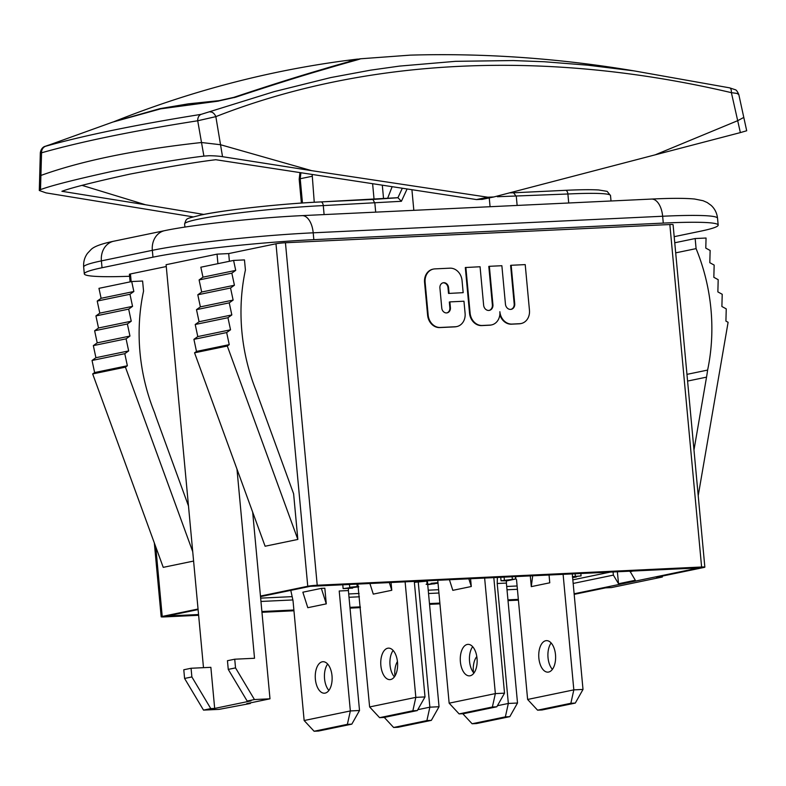 <?xml version="1.0" encoding="UTF-8"?>
<svg xmlns="http://www.w3.org/2000/svg" width="786" height="786" viewBox="0 0 786 786"><rect width="100%" height="100%" fill="white"/><g stroke="black" fill="none" stroke-linecap="round" stroke-linejoin="round"><path stroke-width="1.18" d="M222.536 156.689L220.532 144.732L311.698 170.67L222.536 156.689C217.398 155.834 209.155 155.608 207.907 155.805L203.898 156.109L201.511 142.512C135.29 149.762 81.754 160.737 40.911 175.445L40.508 189.623L39.3 190.497L39.673 176.575L40.911 175.445A32343.438 29682.15 -79.1 0 1 41.56 152.798C81.734 141.441 133.787 130.771 197.718 120.769A32343.438 22837.436 66 0 0 201.511 142.512L220.532 144.732A34762.078 21276.617 -110.5 0 1 215.845 116.633C366.266 57.683 546.663 49.292 731.383 92.66A6.897 2.879 -78.4 0 0 729.663 87.855L634.155 70.897L587.673 65.179L544.364 61.75L513.209 60.551L455.605 61.328L399.553 66.093L370.579 70.16L330.768 77.568L274.118 91.648L201.098 114.363C136.666 124.64 84.849 135.271 45.647 146.245L112.771 122.085L160.698 108.841L217.486 101.247L235.751 97.169C272.516 84.986 302.669 75.525 326.239 68.775C352.501 60.856 372.672 56.12 351.637 60.493M360.489 58.812L358.465 59.117M45.647 146.245A6.897 6.249 -105.9 0 0 41.56 152.798L40.332 152.73L39.673 176.575M210.235 111.976A6.897 4.343 -109.4 0 1 215.845 116.633L197.718 120.769A6.897 5.188 -98.8 0 1 201.098 114.363M738.801 94.517L736.865 93.406L731.383 92.66A34761.037 32628.177 -137.2 0 1 737.69 120.68L743.792 117.428L738.801 94.517C737.425 91.412 736.227 89.81 735.215 89.712L729.644 87.855M82.108 185.388L145.489 204.753L61.898 191.293C71.664 187.667 94.369 181.93 130.014 174.099C168.499 166.73 197.099 161.936 215.806 159.725L476.463 199.565L487.851 197.227L493.883 196.952L740.363 132.598L737.69 120.68L655.593 154.675M39.3 190.497L46.03 192.884L193.081 216.867M203.898 156.109C183.354 158.507 152.848 163.576 112.378 171.319C75.014 179.542 51.061 185.643 40.508 189.623M743.792 117.428L746.7 130.761L740.363 132.598M481.759 199.457L493.883 196.952M311.698 170.67L487.851 197.227M145.498 204.763L203.78 214.421M482.496 199.28L476.463 199.565M114.068 121.604L160.03 108.625L188.414 103.831L219.147 100.637A2.761 2.152 85.8 0 0 218.39 101.158M114.058 121.614L115.346 121.123C194.506 89.624 275.238 68.952 357.532 59.097L359.074 59.304M219.147 100.637L233.825 97.356A2.761 1.572 71.2 0 1 234.533 97.572M233.825 97.356C268.291 85.831 298.13 76.399 323.341 69.08C345.585 62.251 371.051 56.12 349.23 60.728M504.416 580.481L512.374 579.498L504.416 580.481M504.101 577.15L504.406 580.373M512.364 579.38L512.118 576.767M438.018 583.163L428.213 584.597L426.12 584.283L434.53 583.851L432.084 583.674L438.008 583.015L431.023 583.35L437.969 582.662M427.063 580.795L427.25 584.263M358.809 586.828L347.019 588.262L352.629 588.144L343.128 588.586L357.964 586.739M357.463 586.651L349.711 587.309L358.387 586.454M506.921 580.825L501.055 580.785L515.881 578.968L506.921 580.825M572.365 576.836L574.183 576.728C576.796 576.629 577.317 576.757 575.725 577.111L572.621 577.572M576.6 576.266L575.725 577.111M572.542 576.659L581.07 575.912L572.552 576.806M572.611 577.455L574.507 577.16L572.562 576.944M574.478 576.885L575.097 576.963M580.844 573.505L581.07 575.912M575.332 576.187L575.106 573.78M501.055 580.785L500.731 577.307M515.881 578.968L515.655 576.6M515.41 576.61L515.626 578.977M352.167 587.584L352.118 587.063M343.128 588.586L342.775 584.794M349.711 587.309L349.446 584.479M357.178 586.494L356.962 584.116M260.647 598.136L292.156 596.643M348.709 593.961L359.104 593.469M428.223 590.198L438.627 589.697M506.705 586.474L517.1 585.983M572.837 579.852L610.152 572.12M426.818 581.129L414.379 582.347M629.95 571.176L635.324 580.264L618.533 583.752L617.364 571.776M613.07 571.982L613.375 575.116L618.533 583.752M573.171 583.448L613.375 575.116M630.008 571.668L633.054 571.029M260.952 601.457L292.873 599.944M349.013 597.281L359.408 596.79M428.537 593.509L438.932 593.017M507.009 589.795L517.404 589.303M297.845 539.442L265.108 546.231L194.555 352.816L196.49 351.43L193.916 339.346L197.787 336.585L195.213 324.5L199.084 321.729L196.5 309.645L200.381 306.874L233.128 300.085L229.247 302.856L231.831 314.94L227.95 317.711L230.534 329.796L226.663 332.557L229.237 344.641L227.301 346.027L297.845 539.442L293.61 493.775L258.81 398.364A179.306 151.059 -101.7 0 1 256.433 391.467A179.306 151.059 -101.7 0 1 245.419 269.991L244.466 259.911L233.589 260.421L235.712 270.384L231.841 273.155L234.424 285.239L230.544 288L233.128 300.085M230.544 288L197.797 294.789L201.678 292.028L199.094 279.944L202.975 277.173L200.843 267.211L233.589 260.421M200.381 306.874L197.797 294.789M234.424 285.239L201.678 292.028M231.841 273.155L199.094 279.944M235.712 270.384L202.975 277.173M194.555 352.816L227.301 346.027M196.49 351.43L229.237 344.641M193.916 339.346L226.663 332.557M197.787 336.585L230.534 329.796M195.213 324.5L227.95 317.711M199.084 321.729L231.831 314.94M196.5 309.645L229.247 302.856M235.535 667.894L234.729 659.208L227.449 660.712L228.254 669.397L235.535 667.894L254.448 699.55L247.168 701.053L228.254 669.397M191.067 668.257L183.786 669.77L184.592 678.456L191.872 676.942L210.786 708.599L214.676 708.422L210.864 667.324L191.067 668.257L191.872 676.942M210.786 708.599L203.515 710.112L184.592 678.456M101.099 298.297L97.218 301.058L129.965 294.269L133.846 291.508L101.099 298.297L98.967 288.334L131.714 281.545L142.6 281.024L143.553 291.105A179.306 151.059 78.3 0 0 154.557 412.591A179.306 151.059 78.3 0 0 156.935 419.488L188.483 505.968M133.846 291.508L131.714 281.545M97.218 301.058L99.802 313.142L132.549 306.353L129.965 294.269M99.802 313.142L95.931 315.913L128.668 309.124L132.549 306.353M127.361 365.765L124.787 353.68L128.658 350.92L126.084 338.835L129.955 336.064L127.381 323.979L131.252 321.209L98.505 327.998L94.634 330.768L97.209 342.853L93.338 345.624L95.921 357.709L92.041 360.469L94.625 372.554L92.679 373.94L125.426 367.15L127.361 365.765L94.625 372.554M131.252 321.209L128.668 309.124M95.931 315.913L98.505 327.998M127.381 323.979L94.634 330.768M129.955 336.064L97.209 342.853M126.084 338.835L93.338 345.624M128.658 350.92L95.921 357.709M124.787 353.68L92.041 360.469M675.695 252.856L696.091 248.622A179.306 151.059 -101.7 0 1 707.616 370.078L686.964 374.362M696.091 248.622L695.168 238.541L674.752 242.776M695.168 238.541L706.054 238.03L705.789 248.101L710.141 250.479L709.807 262.701L714.16 265.079L713.835 277.301L718.188 279.678L717.864 291.901L722.216 294.278L721.892 306.501L726.244 308.878L725.92 321.101L728.101 322.289L698.214 495.642M707.616 370.078A179.306 151.059 -101.7 0 1 706.535 377.142L693.979 449.965M203.515 710.112L219.048 709.375L250.361 703.47L246.706 703.637L269.991 698.813L252.67 512.148M198.092 609.582L167.064 616.018L198.553 614.524M261.885 611.518L293.885 610.005M349.947 607.352L360.342 606.851M429.47 603.579L439.865 603.088M507.943 599.856L518.338 599.364M574.124 593.794L698.96 567.905L310.215 586.336L260.51 596.643M250.302 702.89L250.361 703.47M236.979 469.134L254.526 658.265L234.729 659.208M214.676 708.422L251.058 700.876L247.168 701.053M254.448 699.55L269.991 698.813M92.679 373.94L163.233 567.354L193.592 561.066M125.426 367.15L192.717 551.634M662.441 576.069L662.333 577.022L611.39 587.584L605.564 587.859L574.183 594.363M229.404 261.296L228.687 253.583L275.984 243.778L307.758 586.258L260.461 596.073M198.043 609.012L162.221 616.44L155.775 546.909M198.622 615.291L164.412 616.912A6.897 0.491 -5.3 0 1 161.179 616.794A6.897 0.491 -5.3 0 1 162.221 616.44M261.964 612.294L293.954 610.771M350.016 608.118L360.41 607.627M429.539 604.346L439.934 603.854M508.011 600.632L518.406 600.131M704.846 567.128A6.897 0.491 174.7 0 0 701.613 567.011L669.849 224.531A6.897 0.491 174.7 0 1 673.071 224.649L704.846 567.128A6.897 0.491 174.7 0 1 703.804 567.492L656.507 577.297L662.333 577.022M307.758 586.258A6.897 0.491 -5.3 0 1 317.22 585.236L701.613 567.011M217.919 263.674L217.034 254.143L228.687 253.583M217.034 254.143L166.101 264.705L203.486 667.668M166.268 266.533L130.456 273.95A6.897 0.491 -5.3 0 0 129.405 274.314L130.112 281.879M669.849 224.531L285.446 242.746L317.22 585.236M275.984 243.778A6.897 0.491 -5.3 0 1 285.446 242.746M383.558 198.701L382.33 185.447M312.297 176.231L300.213 178.736L300.881 173.077M301.392 203.063L299.181 179.228L300.213 178.736L302.463 202.984M674.192 236.674L700.444 231.222A117.242 8.351 174.7 0 0 718.178 225.091A117.242 8.351 174.7 0 0 663.286 223.096L313.83 239.661A117.242 8.351 174.7 0 0 152.965 257.179L102.033 267.741A117.242 8.351 174.7 0 0 84.308 273.872A117.242 8.351 174.7 0 0 129.592 276.269M387.586 198.416L392.067 186.911M373.016 199.448L397.922 197.738L402.216 188.444M517.139 205.441L516.304 196.441L513.563 192.786L509.583 192.845M513.494 192.786L565.507 190.32C580.117 189.632 591.19 189.514 598.716 189.976L607.136 191.362L610.506 195.547A91.038 6.484 174.7 0 0 567.895 193.995A4.136 2.211 -92.7 0 0 565.507 190.32A4.136 2.211 -92.7 0 0 565.331 190.34L513.73 192.786M497.538 195.989L497.371 196.736L497.057 196.117M324.107 214.588L323.272 205.598L401.41 201.285L397.922 197.738M375.688 212.141L374.853 203.152L372.898 199.448L320.894 201.914A4.136 2.211 -92.7 0 0 320.708 201.933A86.892 6.19 -5.3 0 0 201.481 214.922M397.618 197.708L321.081 201.923M411.933 189.898L413.829 210.334M490.071 206.728L489.256 197.915M459.112 713.904L463.553 713.688L496.821 706.791L492.38 707.007L459.112 713.904L449.15 703.175L437.753 580.294M484.638 578.064L495.357 693.596L492.38 707.007M496.821 706.791L504.524 693.164L495.357 693.596L449.15 703.175M468.839 578.82L471.295 586.513L470.568 578.732M471.295 586.513L452.815 590.345L449.425 579.734M504.524 693.164L493.814 577.631M477.023 658.383A15.769 8.42 87.3 0 1 469.448 675.862A15.769 8.42 87.3 0 1 460.39 661.832A15.769 8.42 87.3 0 1 467.955 644.363A15.769 8.42 87.3 0 1 477.023 658.383M473.919 673.091A15.769 8.42 87.3 0 1 469.556 661.399A15.769 8.42 87.3 0 1 472.661 646.691M379.599 717.667L384.03 717.461L417.297 710.564L412.866 710.77L379.599 717.667L369.626 706.948L357.866 584.077M405.114 581.837L415.833 697.369L412.866 710.77M417.297 710.564L425.01 696.927L415.833 697.369L369.626 706.948M389.316 582.583L391.772 590.286L391.055 582.505M391.772 590.286L373.291 594.118L369.901 583.507M425.01 696.927L414.291 581.404M397.5 662.156A15.769 8.42 87.3 0 1 389.925 679.625A15.769 8.42 87.3 0 1 380.866 665.604A15.769 8.42 87.3 0 1 388.431 648.136A15.769 8.42 87.3 0 1 397.5 662.156M394.395 676.864A15.769 8.42 87.3 0 1 390.033 665.172A15.769 8.42 87.3 0 1 393.138 650.464M570.862 703.283L537.585 710.18L542.026 709.974L575.293 703.077L583.006 689.44L573.829 689.872L570.862 703.283L575.293 703.077M563.11 574.35L573.829 689.872L527.622 699.461L516.5 579.508M583.006 689.44L572.287 573.918M537.585 710.18L527.622 699.461M532.682 575.794L531.287 586.631L549.768 582.799L549.05 575.018M530.295 575.902L531.287 586.631M551.133 642.977A15.769 8.42 -92.7 0 0 548.029 657.686A15.769 8.42 -92.7 0 0 552.391 669.377M555.496 654.669A15.769 8.42 -92.7 0 0 546.427 640.639A15.769 8.42 -92.7 0 0 538.862 658.118A15.769 8.42 -92.7 0 0 547.921 672.138A15.769 8.42 -92.7 0 0 555.496 654.669M314.105 731.245L318.546 731.039L351.814 724.142L347.373 724.348L314.105 731.245L304.143 720.526L293.011 600.583L290.791 590.365M351.814 724.142L359.516 710.505L348.395 590.561L339.218 591.003L350.35 710.947L347.373 724.348M359.516 710.505L350.35 710.947L304.143 720.526M324.834 588.203L321.336 588.37L326.278 603.864L324.834 588.203M326.278 603.864L307.798 607.696L302.856 592.202L321.336 588.37M348.395 590.561L348.444 588.341M332.006 675.734A15.769 8.42 87.3 0 1 324.441 693.203A15.769 8.42 87.3 0 1 315.373 679.183A15.769 8.42 87.3 0 1 322.948 661.714A15.769 8.42 87.3 0 1 332.006 675.734M328.902 690.442A15.769 8.42 87.3 0 1 324.549 678.75A15.769 8.42 87.3 0 1 327.654 664.042M393.629 727.482L398.06 727.266L431.337 720.369L426.896 720.585L393.629 727.482L384.275 717.412M418.211 581.552L429.863 707.174L426.896 720.585M431.337 720.369L439.04 706.742L429.863 707.174L417.798 709.679M439.04 706.742L427.712 584.617M427.692 584.44L427.388 581.1M394.955 676.019A15.769 8.42 87.3 0 1 394.896 675.41A15.769 8.42 87.3 0 1 397.431 661.547M505.369 716.861L472.101 723.759L476.542 723.552L509.809 716.655L517.512 703.018L508.336 703.46L505.369 716.861L509.809 716.655M497.371 577.464L497.214 583.507L506.39 583.074L506.439 580.844M497.214 583.507L508.336 703.46L497.43 705.72M517.512 703.018L506.39 583.074M472.101 723.759L462.777 713.727M476.797 656.575A15.769 8.42 -92.7 0 0 473.369 671.696A15.769 8.42 -92.7 0 0 473.467 672.561M489.118 310.421A5.502 4.637 -101.7 0 0 492.37 304.88L488.804 266.425L489.364 266.307L492.93 304.762A5.502 4.637 -101.7 0 1 489.403 310.372A5.502 4.637 -101.7 0 1 483.636 305.204L480.069 266.749L465.312 267.535L469.547 313.221A12.979 10.935 78.3 0 0 481.7 325.591L489.54 325.217A12.979 10.935 78.3 0 0 490.975 325.04A12.979 10.935 78.3 0 0 491.26 324.972M465.862 267.417L470.107 313.113A12.979 10.935 78.3 0 0 482.26 325.473L490.091 325.109A12.979 10.935 78.3 0 0 491.535 324.923A12.979 10.935 78.3 0 0 499.857 311.698A12.979 10.935 78.3 0 0 511.863 324.078L519.693 323.704A12.979 10.935 78.3 0 0 521.138 323.518A12.979 10.935 78.3 0 0 529.459 310.293L525.215 264.607L511.165 265.275L514.732 303.73A5.502 4.637 -101.7 0 1 511.205 309.34A5.502 4.637 -101.7 0 1 505.447 304.172L501.871 265.717L489.364 266.307M511.165 265.275L510.615 265.383L514.182 303.838A5.502 4.637 -101.7 0 1 510.929 309.379M499.837 314.655A12.979 10.935 78.3 0 0 511.303 324.186L519.143 323.812A12.979 10.935 78.3 0 0 520.578 323.635A12.979 10.935 78.3 0 0 520.853 323.577M511.303 324.186L511.863 324.078M442.921 282.842A5.109 4.303 -101.7 0 1 447.991 287.696L448.531 293.443L463.17 292.667L462.05 280.543A12.979 10.935 78.3 0 0 449.897 268.173L434.884 268.891A12.979 10.935 78.3 0 0 433.45 269.067A12.979 10.935 78.3 0 0 425.128 282.292L428.164 315.098A12.979 10.935 78.3 0 0 440.317 327.467L455.33 326.75A12.979 10.935 78.3 0 0 456.764 326.573A12.979 10.935 78.3 0 0 465.096 313.349L463.966 301.225L449.877 301.893L450.407 307.65A5.109 4.303 -101.7 0 1 447.126 312.857A5.109 4.303 -101.7 0 1 441.771 308.053L439.914 287.99A5.109 4.303 -101.7 0 1 443.196 282.773A5.109 4.303 -101.7 0 1 448.551 287.578L449.081 293.335M449.877 301.893L449.327 302.011L449.857 307.768A5.109 4.303 -101.7 0 1 446.851 312.907M433.174 269.136A12.979 10.935 78.3 0 0 432.899 269.185A12.979 10.935 78.3 0 0 424.568 282.41L427.613 315.215A12.979 10.935 78.3 0 0 439.767 327.575L454.78 326.868A12.979 10.935 78.3 0 0 456.214 326.681A12.979 10.935 78.3 0 0 456.489 326.622M448.531 293.443L463.17 292.667M706.535 377.142L687.583 381.072M372.633 183.983L374.067 199.369M131.164 281.663L130.456 273.95M102.033 267.741L101.394 260.883L152.337 250.331L152.965 257.179M313.83 239.661L313.201 232.813L662.647 216.248L663.286 223.096M302.099 215.629C257.513 217.663 192.875 224.658 164.726 230.642A19.306 16.27 78.3 0 0 152.337 250.331A117.242 8.351 -5.3 0 1 313.201 232.813A19.306 10.316 -92.7 0 0 302.099 215.629L651.555 199.064A19.306 10.316 87.3 0 1 662.647 216.248A117.242 8.351 -5.3 0 1 717.539 218.243L718.178 225.091M84.308 273.872L83.67 267.024A117.242 8.351 -5.3 0 1 101.394 260.883A19.306 16.27 -101.7 0 1 113.783 241.204L164.726 230.642M568.72 202.994L567.895 193.995L497.371 196.736M401.41 201.285L407.001 189.161M184.602 223.961A91.038 6.484 174.7 0 1 198.367 219.196A91.038 6.484 174.7 0 1 323.272 205.598A4.136 2.211 -92.7 0 0 320.894 201.914C282.076 203.662 224.865 209.882 201.019 214.981C185.408 219.225 186.852 217.408 184.602 223.961L184.897 227.095M481.7 325.591L482.26 325.473M469.547 313.221L470.107 313.113M492.37 304.88L492.93 304.762M514.182 303.838L514.732 303.73M519.143 323.812L519.693 323.704M489.54 325.217L490.091 325.109M447.991 287.696L448.551 287.578M449.857 307.768L450.407 307.65M454.78 326.868L455.33 326.75M439.767 327.575L440.317 327.467M427.613 315.215L428.164 315.098M424.568 282.41L425.128 282.292M634.155 70.897C558.875 58.272 484.294 53.016 410.41 55.128L360.293 58.803M40.332 152.73C41.236 146.903 45.706 146.117 44.91 146.412L48.752 145.086M427.122 584.362L426.739 580.255M312.189 174.806L314.253 202.257M161.179 616.794L154.331 542.949M299.181 179.198L299.918 172.93M651.555 199.064C670.782 198.121 685.137 198.111 694.618 199.025L703.067 200.715L707.203 202.533L711.114 205.362C714.788 208.732 716.93 213.026 717.539 218.243M83.67 267.024C83.306 261.817 84.613 257.228 87.57 253.239L90.871 249.742C93.652 246.647 101.286 243.798 113.783 241.204M610.506 195.547L611.017 200.99M520.578 323.635L521.138 323.518M490.975 325.04L491.535 324.923M456.214 326.681L456.764 326.573M432.899 269.185L433.45 269.067"/></g></svg>
